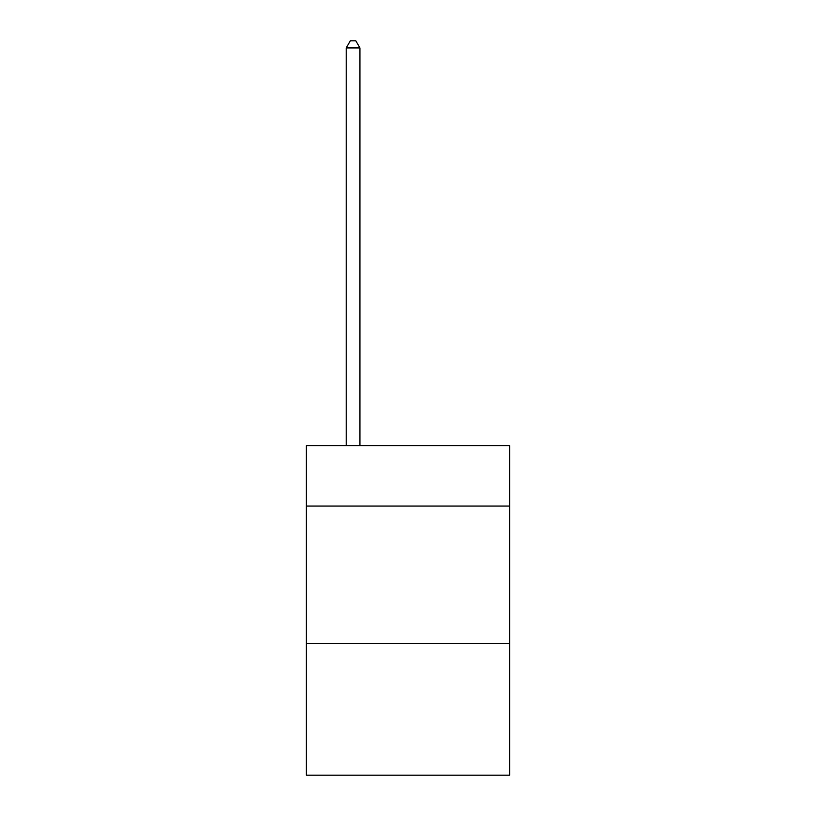 <?xml version="1.0" encoding="UTF-8"?>
<svg xmlns="http://www.w3.org/2000/svg" width="816" height="816" viewBox="0 0 816 816"><rect width="100%" height="100%" fill="white"/><g stroke="black" fill="none" stroke-linecap="round" stroke-linejoin="round"><path stroke-width="1.22" d="M509.623 506.053L509.623 445.628L306.377 445.628L306.377 506.053L509.623 506.053L509.623 775.2L306.377 775.2L306.377 506.053M509.623 643.375L306.377 643.375M359.938 445.628L359.938 47.94L346.208 47.94L346.208 445.628M346.208 47.94L350.329 40.8L355.817 40.8L359.938 47.94"/></g></svg>
